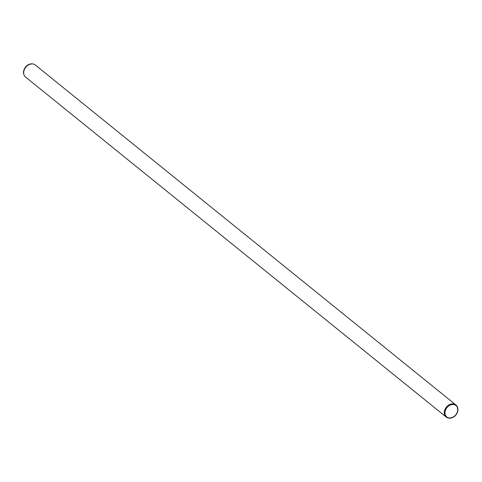 <?xml version="1.0" encoding="UTF-8"?>
<svg xmlns="http://www.w3.org/2000/svg" width="482" height="482" viewBox="0 0 482 482"><rect width="100%" height="100%" fill="white"/><g stroke="black" fill="none" stroke-linecap="round" stroke-linejoin="round"><path stroke-width="0.72" d="M457.9 410.351A7.561 5.874 -51.1 0 1 448.374 418.014A7.561 5.874 -51.1 0 1 446.778 407.549A7.561 5.874 -51.1 0 1 457.346 406.916A7.561 5.874 -51.1 0 1 457.9 410.351M457.701 410.381A7.332 5.7 -51.1 0 1 453.393 416.912A7.332 5.7 -51.1 0 1 446.742 416.942A7.332 5.7 -51.1 0 1 446.916 407.658A7.332 5.7 -51.1 0 1 455.96 405.537A7.332 5.7 -51.1 0 1 457.701 410.381M448.176 417.954A7.748 6.019 -51.1 0 1 447.965 417.906A7.748 6.019 -51.1 0 1 446.145 416.996A7.748 6.019 -51.1 0 1 446.332 407.188A7.748 6.019 -51.1 0 1 455.882 404.946A7.748 6.019 -51.1 0 1 457.159 406.537A7.748 6.019 -51.1 0 1 457.249 406.73M446.145 416.996L25.564 77.054A7.748 6.019 -51.1 0 1 24.293 75.463A7.748 6.019 -51.1 0 1 25.751 67.245A7.748 6.019 -51.1 0 1 33.481 64.094A7.748 6.019 -51.1 0 1 35.3 65.004L455.882 404.946M24.196 75.27A7.561 5.874 -51.1 0 1 24.1 75.084A7.561 5.874 -51.1 0 1 25.528 67.064A7.561 5.874 -51.1 0 1 33.071 63.986A7.561 5.874 -51.1 0 1 33.27 64.046M457.346 406.916L457.159 406.537M448.374 418.014L447.965 417.906M24.1 75.084L24.293 75.463M33.071 63.986L33.481 64.094"/></g></svg>
